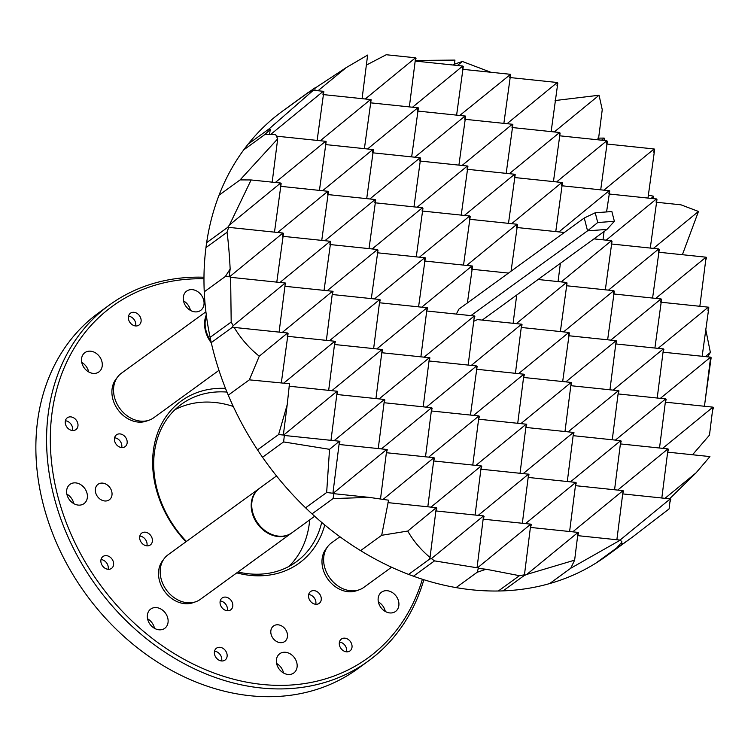 <?xml version="1.0" encoding="UTF-8"?>
<svg xmlns="http://www.w3.org/2000/svg" width="751" height="751" viewBox="0 0 751 751"><rect width="100%" height="100%" fill="white"/><g stroke="black" fill="none" stroke-linecap="round" stroke-linejoin="round"><path stroke-width="1.13" d="M332.562 291.735L333.012 291.313L333.04 291.82L332.562 291.735L332.205 294.514L333.003 291.82M332.533 291.228L282.263 332.449M326.366 340.363L332.205 294.514L379.762 299.489M332.496 291.257L284.939 286.291L285.267 282.986L233.176 325.709L232.341 327.305L211.256 342.625L232.341 327.305L234.143 327.427C241.09 338.898 249.473 348.483 259.273 356.181L249.341 379.846L228.266 395.176L249.341 379.846L289.482 383.733L287.201 404.733L278.602 434.538L257.518 449.858L278.602 434.538L284.385 435.148L283.606 441.926L262.531 457.256A275.138 219.808 -126 0 1 257.518 449.858A275.138 219.808 -126 0 1 228.266 395.176A275.138 219.808 -126 0 1 211.256 342.625A275.138 219.808 -126 0 1 210.111 337.368L231.186 322.048L210.111 337.368A275.138 219.808 -126 0 1 204.253 291.82L225.338 276.499L204.253 291.82A275.138 219.808 -126 0 1 205.962 247.595L227.046 232.266L205.962 247.595A275.138 219.808 -126 0 1 206.647 242.648L227.722 227.328L206.647 242.648A275.138 219.808 -126 0 1 219.029 195.222L240.104 179.902L219.029 195.222A275.138 219.808 -126 0 1 243.671 149.937A275.138 219.808 -126 0 1 248.065 144.183L269.149 128.853L248.065 144.183A275.138 219.808 -126 0 1 282.573 111.11L308.699 92.12M334.871 341.724L335.321 341.292L335.35 341.808L334.871 341.724L334.514 344.502L335.35 341.808M334.843 341.217L283.887 383.001M328.675 390.351L334.514 344.502L382.071 349.478M334.805 341.245L287.248 336.279L287.577 332.975L259.273 356.181M337.171 391.703L337.152 391.196L337.659 391.787L337.171 391.703L336.824 394.491L337.659 391.787M337.152 391.196L283.653 435.073M330.984 440.339L336.824 394.491L384.381 399.466M337.115 391.233L289.079 386.211M379.818 299.968L379.799 299.461L380.297 300.053L379.818 299.968L379.471 302.747L380.269 300.062M379.799 299.461L329.52 340.691M373.632 348.595L379.471 302.747M382.128 349.957L382.109 349.45L382.606 350.041L382.128 349.957L381.78 352.735L382.578 350.05M382.109 349.45L331.829 390.68M375.941 398.584L381.78 352.735L429.337 357.72M384.437 399.945L384.418 399.438L384.916 400.03L384.437 399.945L384.08 402.724L384.916 400.03M384.418 399.438L334.139 440.668M378.251 448.572L384.08 402.724L431.637 407.709M386.746 449.933L387.206 449.511L387.225 450.018L386.746 449.933L386.389 452.712L387.225 450.018M386.727 449.427L333.237 493.285M380.522 498.833L386.389 452.712L433.947 457.697M386.69 449.455L339.133 444.489M427.084 308.21L427.544 307.788L427.563 308.295L427.084 308.21L426.728 310.989L427.535 308.295M379.462 302.766L427.028 307.732L376.786 348.924M420.889 356.838L426.728 310.989L474.285 315.964M429.394 358.199L429.854 357.767L429.872 358.283L429.394 358.199L429.037 360.978L429.844 358.283M429.365 357.692L379.095 398.912M423.198 406.826L429.037 360.978L476.594 365.953M431.703 408.187L431.675 407.671L432.182 408.262L431.703 408.187L431.346 410.966L432.182 408.262M431.675 407.671L381.405 448.901M425.507 456.815L431.346 410.966L478.903 415.941M434.012 458.166L433.984 457.659L434.491 458.251L434.012 458.166L433.656 460.945L434.491 458.251M433.984 457.659L383.282 499.237M427.817 506.794L433.656 460.945M478.96 416.42L478.941 415.913L479.448 416.505L478.96 416.42L478.612 419.199L479.448 416.505M478.941 415.913L428.661 457.143M472.773 465.047L478.612 419.199L526.169 424.184M481.269 466.409L481.25 465.902L481.757 466.493L481.269 466.409L480.922 469.187L481.757 466.493M481.25 465.902L430.971 507.132M475.083 515.036L480.922 469.187L528.479 474.172M481.213 465.93L433.656 460.964M523.916 374.674L523.898 374.167L524.395 374.758L523.916 374.674L523.569 377.453L524.367 374.758M523.898 374.167L473.618 415.387M517.73 423.301L523.569 377.453M523.86 374.195L476.303 369.229L476.632 365.925L477.138 366.516L476.66 366.432M526.226 424.662L526.686 424.231L526.704 424.747L526.226 424.662L525.869 427.441L526.676 424.747M526.207 424.155L475.927 465.376M520.03 473.29L525.869 427.441L573.426 432.416M528.535 474.651L528.516 474.134L529.014 474.726L528.535 474.651L528.178 477.429L529.014 474.726M528.516 474.134L478.237 515.364M522.339 523.278L528.178 477.429L575.735 482.405M571.182 382.907L571.642 382.484L571.661 382.991L571.182 382.907L570.826 385.685L571.633 383.001M571.154 382.4L520.884 423.63M564.987 431.534L570.826 385.685L618.899 390.727L618.927 391.233L618.42 390.642L568.141 431.863M571.117 382.428L523.56 377.462M573.492 432.895L573.942 432.473L573.971 432.98L573.492 432.895L573.135 435.674L573.933 432.989M573.464 432.388L523.194 473.618M567.296 481.522L573.135 435.674L620.692 440.659M575.801 482.884L575.773 482.377L576.28 482.968L575.801 482.884L575.444 485.662L576.28 482.968M575.773 482.377L525.503 523.607M569.605 531.511L575.444 485.662L623.001 490.647M616.139 341.161L616.111 340.654L616.618 341.245L616.139 341.161L615.782 343.939L616.618 341.245M616.111 340.654L565.841 381.884M609.943 389.788L615.782 343.939L663.34 348.924M616.073 340.682L568.516 335.716L568.845 332.411L569.352 333.003L568.873 332.918M612.253 439.776L618.448 391.149M618.927 391.233L618.092 393.928L665.649 398.903M620.748 441.137L620.73 440.63L621.237 441.222L620.748 441.137L620.401 443.916L621.199 441.222M620.73 440.63L570.45 481.851M614.562 489.765L620.401 443.916L667.958 448.891M623.058 491.126L623.039 490.61L623.546 491.21L623.058 491.126L622.71 493.905L623.546 491.21M623.039 490.61L572.76 531.839M616.871 539.753L622.71 493.905L670.267 498.88M663.396 349.393L663.377 348.886L663.875 349.478L663.396 349.393L663.049 352.181L663.875 349.478M663.377 348.886L613.098 390.116M657.209 398.03L663.049 352.181L710.606 357.157M665.705 399.382L665.686 398.875L666.184 399.466L665.705 399.382L665.348 402.16L666.184 399.466M665.686 398.875L615.407 440.105M659.519 448.009L665.348 402.16L712.906 407.145M668.014 449.37L667.996 448.863L668.493 449.455L668.014 449.37L667.658 452.149L668.465 449.464M667.996 448.863L617.716 490.093M661.819 497.997L667.658 452.149L709.93 456.58L696.111 472.801L664.982 498.326M287.107 107.919L308.192 92.598L313.345 90.27L269.149 128.853L270.21 129.51L264.746 134.607L243.671 149.937L264.746 134.607L275.514 134.26L277.692 138.851L240.104 179.902L251.116 179.958L229.468 224.981L227.722 227.328L228.633 227.356L227.046 232.266C228.417 242.667 229.459 254.918 230.153 268.999L225.338 276.499L230.623 276.866L231.186 322.048L233.176 325.709M279.1 332.12L285.296 283.493M285.267 282.986L285.746 283.587M285.239 283.014L230.641 277.316M281.334 382.738L288.084 333.566L287.605 333.482M287.549 333.003L234.143 327.427M287.577 332.975L288.084 333.566M283.343 435.036L287.201 404.733M262.531 457.256L283.606 441.926L329.539 449.323L326.657 492.496L305.582 507.817L326.657 492.496L333.951 493.369L333.106 498.561L312.022 513.881A275.138 219.808 -126 0 1 305.582 507.817A275.138 219.808 -126 0 1 262.531 457.256M332.918 493.247L339.461 441.184L329.539 449.323M339.461 441.184L339.968 441.776L339.48 441.691M339.424 441.212L284.347 435.467M339.968 441.776L339.133 444.47M574.637 560.143L578.082 532.365L526.817 574.402L574.637 560.143L570.741 568.244L620.326 540.11L621.997 541.94L616.684 547.986L595.599 563.306L632.248 537.237L606.123 556.228A275.138 219.808 -126 0 1 601.589 559.42L622.673 544.09L601.589 559.42A275.138 219.808 -126 0 1 595.599 563.306A275.138 219.808 -126 0 1 549.657 583.574L570.741 568.244L549.657 583.574A275.138 219.808 -126 0 1 503.114 590.877L524.189 575.548L503.114 590.877A275.138 219.808 -126 0 1 498.335 590.999L519.42 575.679L498.335 590.999A275.138 219.808 -126 0 1 456.082 587.601L477.157 572.281L456.082 587.601A275.138 219.808 -126 0 1 413.454 576.205L434.529 560.884L413.454 576.205A275.138 219.808 -126 0 1 408.582 574.402L429.666 559.073L408.582 574.402A275.138 219.808 -126 0 1 360.602 550.624L381.686 535.294L360.602 550.624A275.138 219.808 -126 0 1 312.022 513.881L333.106 498.561L369.379 497.397L333.895 493.689M369.379 497.397L388.577 500.194L381.686 535.294L407.755 531.051C413.369 540.917 420.804 549.723 430.041 557.477L436.293 507.648L407.755 531.051M436.293 507.648L436.8 508.239L435.965 510.933M436.256 507.676L387.976 502.635M430.041 557.477L429.666 559.073L431.44 558.622L434.529 560.884L478.453 568L477.157 572.281L486.057 569.23L478.321 568.423M436.8 508.239L436.322 508.155M477.045 567.747L483.56 515.89L431.44 558.622M483.56 515.89L484.057 516.481L483.578 516.397M483.522 515.918L435.965 510.952M484.057 516.481L483.231 519.176L530.788 524.151M486.057 569.23L519.42 575.679L524.451 574.825L530.816 524.123L477.523 567.831M524.451 574.825L524.189 575.548L526.817 574.402M530.816 524.123L531.323 524.714L530.488 527.409M531.323 524.714L530.844 524.63M578.082 532.365L578.589 532.957L577.754 535.651L620.326 540.11M578.045 532.393L530.488 527.427M578.589 532.957L578.11 532.872M632.248 537.237L669.103 508.915L670.305 498.852L620.026 540.082M670.305 498.852L670.803 499.443L670.324 499.359M622.936 543.686L620.777 543.461M704.466 406.263L710.634 357.129L660.364 398.359M710.634 357.129L711.141 357.72L705.386 399.081M711.141 357.72L710.662 357.636M692.535 454.759L709.47 435.129L712.943 407.117L662.673 448.347M712.943 407.117L713.45 407.709L712.615 410.403M713.45 407.709L712.971 407.624M669.573 498.805L696.111 472.801M661.565 299.499L654.9 348.042M613.83 291.172L613.802 290.665L614.309 291.257L613.83 291.172L613.473 293.951L661.03 298.936M661.087 299.414L660.739 302.193L708.296 307.168M661.068 298.907L610.788 340.128M659.265 249.51L652.591 298.053M611.521 241.184L611.492 240.677L611.999 241.268L611.521 241.184L611.164 243.962L658.721 248.947M658.777 249.426L658.43 252.205L705.987 257.18M658.758 248.919L608.479 290.139M656.956 199.522L650.282 248.065M609.211 191.195L609.662 190.773L609.69 191.28L609.211 191.195L608.854 193.974L656.412 198.959M656.468 199.437L656.121 202.216L680.988 204.826L698.477 211.453L653.436 248.393M656.449 198.931L606.17 240.151M614.309 291.257L607.634 339.799M566.564 282.939L566.545 282.423L567.043 283.014L566.564 282.939L566.207 285.718L613.764 290.693M613.802 290.665L563.532 331.895M611.999 241.268L605.325 289.811M593.966 238.884L611.455 240.705M611.492 240.677L561.222 281.907M609.69 191.28L606.564 211.942M561.945 182.962L562.405 182.54L562.424 183.047L561.945 182.962L561.588 185.741L609.145 190.716M604.076 231.533L603.015 239.822M609.183 190.688L558.913 231.918M607.381 141.291L600.706 189.834M559.279 135.762L606.846 140.737L556.604 181.93M606.902 141.207L606.545 143.985L654.102 148.97M567.043 283.014L560.368 331.566M538.101 279.494L566.507 282.46M566.545 282.423L516.266 323.653M516.988 224.709L516.97 224.202L517.477 224.793L516.988 224.709L516.641 227.487L564.198 232.472M560.396 263.282L558.059 281.578M564.236 232.444L562.931 233.505M562.424 183.047L555.759 231.59M514.688 174.72L515.139 174.298L515.167 174.805L514.688 174.72L514.332 177.499L561.889 182.484M561.926 182.455L511.647 223.676M560.115 133.058L553.449 181.601M512.379 124.732L512.83 124.309L512.858 124.816L512.379 124.732L512.022 127.51L559.579 132.495M559.636 132.974L559.288 135.753M559.617 132.467L509.338 173.697M515.167 174.805L508.493 223.347M467.422 166.487L467.882 166.065L467.901 166.572L467.422 166.487L467.066 169.266L514.623 174.241M514.66 174.213L464.381 215.443M512.858 124.816L506.183 173.359M465.113 116.499L465.573 116.076L465.592 116.583L465.113 116.499L464.756 119.278L512.313 124.253M512.351 124.225L462.081 165.455M470.21 216.551L463.536 265.103M422.466 208.234L422.447 207.727L422.944 208.318L422.466 208.234L422.109 211.012L469.666 215.997M469.732 216.476L469.375 219.254L516.932 224.23M469.704 215.959L419.433 257.189M467.901 166.572L461.227 215.115M420.156 158.245L420.138 157.738L420.635 158.33L420.156 158.245L419.8 161.024L467.357 166.009M467.394 165.98L417.124 207.201M465.592 116.583L458.917 165.126M417.847 108.257L418.307 107.834L418.326 108.341L417.847 108.257L417.5 111.035L465.057 116.02M465.085 115.992L414.815 157.212M422.944 208.318L416.27 256.861M375.2 200.001L375.181 199.484L375.688 200.076L375.2 200.001L374.852 202.779L422.409 207.755M422.447 207.727L372.167 248.956M420.635 158.33L413.97 206.872M372.9 150.012L373.35 149.58L373.378 150.097L372.9 150.012L372.543 152.791L420.1 157.766M420.138 157.738L369.858 198.968M418.326 108.341L411.661 156.884M370.59 100.024L371.041 99.601L371.069 100.108L370.59 100.024L370.234 102.803L417.791 107.778M417.828 107.75L367.549 148.98M377.997 250.064L371.323 298.607M330.252 241.747L330.703 241.324L330.731 241.831L330.252 241.747L329.896 244.526L377.453 249.501M377.509 249.98L377.162 252.758L425.235 257.8L425.254 258.306L424.756 257.715L374.477 298.945M377.49 249.473L327.211 290.703M375.688 200.076L369.013 248.628M327.943 191.758L327.915 191.252L328.422 191.843L327.943 191.758L327.586 194.537L375.143 199.522M375.181 199.484L324.901 240.714M373.378 150.097L366.704 198.639M325.634 141.77L326.094 141.348L326.112 141.855L325.634 141.77L325.277 144.549L372.834 149.533M372.871 149.505L322.592 190.726M371.069 100.108L364.395 148.651M323.324 91.782L323.784 91.359L323.803 91.866L323.324 91.782L322.968 94.56L370.525 99.545M370.562 99.517L320.292 140.737M330.731 241.831L324.056 290.374M282.986 233.505L282.967 232.998L283.465 233.589L282.986 233.505L282.629 236.283L330.187 241.268L279.954 282.46M328.422 191.843L321.747 240.386M280.677 183.516L280.658 183.009L281.156 183.601L280.677 183.516L280.32 186.295L327.877 191.28M327.915 191.252L277.645 232.481M326.112 141.855L319.438 190.397M276.753 136.194L325.577 141.291M325.605 141.263L275.335 182.493M707.63 356.847L710.38 352.454L705.32 356.603M710.38 352.454L705.64 328.976M708.831 307.732L708.334 307.14L708.831 307.732L702.157 356.274M708.353 307.647L707.996 310.426M708.334 307.14L658.054 348.37M706.043 257.659L706.024 257.152L706.522 257.743L706.043 257.659L699.848 306.286M706.024 257.152L655.745 298.382M682.387 254.72L698.477 211.453M653.145 198.621L653.717 196.283L651.126 198.405M653.717 196.283L648.357 195.016M654.647 149.533L654.14 148.942L654.647 149.533L647.972 198.076M654.168 149.449L653.811 152.228M654.14 148.942L603.87 190.172M604.179 140.456L604.133 138.071L601.56 140.184M604.133 138.071L597.758 138.137M554.294 131.941L599.054 95.236L602.246 109.665L598.397 139.855M599.054 95.236L555.092 100.55M557.805 83.07L557.308 82.479L557.805 83.07L551.14 131.613M462.804 66.51L462.785 66.004L463.283 66.595L462.804 66.51L462.447 69.289L510.52 74.321L509.713 77.522L557.27 82.507M557.326 82.986L556.979 85.764M557.308 82.479L507.028 123.708M510.549 74.828L503.874 123.38M510.07 74.743L459.772 115.466M415.181 61.066L462.747 66.032M463.283 66.595L456.608 115.138M462.785 66.004L412.506 107.233M415.538 58.268L415.519 57.761L416.026 58.353L415.538 58.268L409.351 106.895M366.357 65.102L386.23 54.739L415.481 57.789M415.519 57.761L365.239 98.991M317.983 90.749L346.192 67.618L367.633 55.076L362.085 98.663M346.192 67.618L315.12 88.064M313.345 90.27L323.268 91.303M323.803 91.866L317.129 140.409M323.296 91.275L270.764 134.363M309.619 91.594L315.167 87.745L314.819 90.42M228.633 227.356L282.93 233.026M283.465 233.589L276.79 282.132M282.967 232.998L229.562 276.79M251.116 179.958L280.621 183.037M281.156 183.601L274.481 232.143M280.658 183.009L229.468 224.981M277.692 138.851L272.181 182.164M270.21 129.51L269.581 134.401M490.863 72.274L462.353 61.469L457.462 65.478M462.353 61.469L453.707 64.408M415.265 60.465L454.946 60.089L454.299 65.149M230.153 268.999L229.168 276.762M276.856 624.794A9.575 7.651 -126 0 1 286.46 631.122A9.575 7.651 -126 0 1 284.779 641.476A9.575 7.651 -126 0 1 281.447 642.668A9.575 7.651 -126 0 1 271.843 636.341A9.575 7.651 -126 0 1 273.524 625.987A9.575 7.651 -126 0 1 276.856 624.794M101.385 483.109A9.575 7.651 -126 0 1 110.988 489.427A9.575 7.651 -126 0 1 109.317 499.79A9.575 7.651 -126 0 1 105.975 500.983A9.575 7.651 -126 0 1 96.372 494.656A9.575 7.651 -126 0 1 98.052 484.301A9.575 7.651 -126 0 1 101.385 483.109M101.019 559.533A7.322 5.848 -126 0 1 108.116 569.296M105.487 555.637A7.322 5.848 -126 0 1 112.828 560.471A7.322 5.848 -126 0 1 111.552 568.385A7.322 5.848 -126 0 1 108.998 569.296A7.322 5.848 -126 0 1 101.657 564.461A7.322 5.848 -126 0 1 102.943 556.547A7.322 5.848 -126 0 1 105.487 555.637M339.443 642.058A7.322 5.848 -126 0 1 346.54 651.821M343.911 638.162A7.322 5.848 -126 0 1 351.252 642.997A7.322 5.848 -126 0 1 349.975 650.92A7.322 5.848 -126 0 1 347.422 651.83A7.322 5.848 -126 0 1 340.081 646.996A7.322 5.848 -126 0 1 341.367 639.073A7.322 5.848 -126 0 1 343.911 638.162M214.533 651.192A7.322 5.848 -126 0 1 221.629 660.955M219.01 647.296A7.322 5.848 -126 0 1 226.351 652.131A7.322 5.848 -126 0 1 225.065 660.054A7.322 5.848 -126 0 1 222.512 660.964A7.322 5.848 -126 0 1 215.171 656.13A7.322 5.848 -126 0 1 216.457 648.207A7.322 5.848 -126 0 1 219.01 647.296M128.524 316.19A7.322 5.848 -126 0 1 135.612 325.953M132.993 312.294A7.322 5.848 -126 0 1 140.334 317.129A7.322 5.848 -126 0 1 139.048 325.042A7.322 5.848 -126 0 1 136.504 325.953A7.322 5.848 -126 0 1 129.163 321.118A7.322 5.848 -126 0 1 130.439 313.205A7.322 5.848 -126 0 1 132.993 312.294M65.393 420.767A7.322 5.848 -126 0 1 72.49 430.53M69.862 416.871A7.322 5.848 -126 0 1 77.203 421.705A7.322 5.848 -126 0 1 75.917 429.619A7.322 5.848 -126 0 1 73.373 430.53A7.322 5.848 -126 0 1 66.032 425.695A7.322 5.848 -126 0 1 67.308 417.781A7.322 5.848 -126 0 1 69.862 416.871M139.817 536.073A7.322 5.848 -126 0 1 146.914 545.827M144.286 532.177A7.322 5.848 -126 0 1 151.627 537.012A7.322 5.848 -126 0 1 150.341 544.926A7.322 5.848 -126 0 1 147.797 545.836A7.322 5.848 -126 0 1 140.456 541.002A7.322 5.848 -126 0 1 141.742 533.088A7.322 5.848 -126 0 1 144.286 532.177M114.584 437.795A7.322 5.848 -126 0 1 121.681 447.558M119.052 433.9A7.322 5.848 -126 0 1 126.393 438.734A7.322 5.848 -126 0 1 125.107 446.648A7.322 5.848 -126 0 1 122.563 447.558A7.322 5.848 -126 0 1 115.222 442.724A7.322 5.848 -126 0 1 116.508 434.81A7.322 5.848 -126 0 1 119.052 433.9M220.212 600.988A7.322 5.848 -126 0 1 227.309 610.751M224.68 597.092A7.322 5.848 -126 0 1 232.021 601.927A7.322 5.848 -126 0 1 230.735 609.84A7.322 5.848 -126 0 1 228.191 610.751A7.322 5.848 -126 0 1 220.85 605.916A7.322 5.848 -126 0 1 222.136 598.003A7.322 5.848 -126 0 1 224.68 597.092M308.67 594.52A7.322 5.848 -126 0 1 315.767 604.283M313.139 590.624A7.322 5.848 -126 0 1 320.48 595.459A7.322 5.848 -126 0 1 319.203 603.372A7.322 5.848 -126 0 1 316.65 604.283A7.322 5.848 -126 0 1 309.309 599.448A7.322 5.848 -126 0 1 310.595 591.535A7.322 5.848 -126 0 1 313.139 590.624M185.957 541.79A100.24 80.085 -126 0 1 154.293 444.921A100.24 80.085 -126 0 1 216.185 388.502A100.24 80.085 -126 0 1 225.488 388.38M324.77 524.968A100.24 80.085 -126 0 1 264.23 575.623A100.24 80.085 -126 0 1 236.772 572.882M238.011 571.98A97.489 77.888 54 0 0 262.23 574.027A97.489 77.888 54 0 0 296.194 561.889A97.489 77.888 54 0 0 321.719 522.414M226.98 392.078A97.489 77.888 54 0 0 215.509 392.041A97.489 77.888 54 0 0 181.545 404.169A97.489 77.888 54 0 0 186.417 541.452M203.972 278.79A217.358 173.65 54 0 0 188.116 279.184A217.358 173.65 54 0 0 57.592 495.416A217.358 173.65 54 0 0 292.299 684.94A217.358 173.65 54 0 0 422.381 579.256M423.855 579.725A220.109 175.847 -126 0 1 368.29 661.077A220.109 175.847 -126 0 1 291.613 688.479A220.109 175.847 -126 0 1 70.857 543.076A220.109 175.847 -126 0 1 109.449 304.99A220.109 175.847 -126 0 1 186.117 277.588A220.109 175.847 -126 0 1 203.981 277.232M378.363 601.927A11.913 9.519 -126 0 1 385.291 611.455M385.667 590.699A11.913 9.519 -126 0 1 397.617 598.575A11.913 9.519 -126 0 1 395.533 611.464A11.913 9.519 -126 0 1 391.384 612.947A11.913 9.519 -126 0 1 379.424 605.071A11.913 9.519 -126 0 1 381.517 592.182A11.913 9.519 -126 0 1 385.667 590.699M276.603 663.462A11.913 9.519 -126 0 1 283.531 672.99M283.906 652.243A11.913 9.519 -126 0 1 295.856 660.11A11.913 9.519 -126 0 1 293.763 672.999A11.913 9.519 -126 0 1 289.614 674.482A11.913 9.519 -126 0 1 277.663 666.616A11.913 9.519 -126 0 1 279.757 653.727A11.913 9.519 -126 0 1 283.906 652.243M147.571 618.796A11.913 9.519 -126 0 1 154.49 628.334M154.866 607.578A11.913 9.519 -126 0 1 166.816 615.444A11.913 9.519 -126 0 1 164.732 628.334A11.913 9.519 -126 0 1 160.583 629.817A11.913 9.519 -126 0 1 148.632 621.95A11.913 9.519 -126 0 1 150.716 609.061A11.913 9.519 -126 0 1 154.866 607.578M66.848 494.092A11.913 9.519 -126 0 1 73.776 503.621M74.152 482.874A11.913 9.519 -126 0 1 86.102 490.741A11.913 9.519 -126 0 1 84.009 503.63A11.913 9.519 -126 0 1 79.859 505.113A11.913 9.519 -126 0 1 67.909 497.246A11.913 9.519 -126 0 1 70.003 484.357A11.913 9.519 -126 0 1 74.152 482.874M81.737 362.395A11.913 9.519 -126 0 1 88.665 371.923M89.031 351.177A11.913 9.519 -126 0 1 100.991 359.044A11.913 9.519 -126 0 1 98.897 371.933A11.913 9.519 -126 0 1 94.748 373.416A11.913 9.519 -126 0 1 82.798 365.549A11.913 9.519 -126 0 1 84.882 352.66A11.913 9.519 -126 0 1 89.031 351.177M183.497 300.86A11.913 9.519 -126 0 1 190.425 310.388M190.801 289.633A11.913 9.519 -126 0 1 202.751 297.509A11.913 9.519 -126 0 1 200.658 310.398A11.913 9.519 -126 0 1 196.509 311.881A11.913 9.519 -126 0 1 184.558 304.005A11.913 9.519 -126 0 1 186.652 291.116A11.913 9.519 -126 0 1 190.801 289.633M174.88 409.774A97.489 77.888 -126 0 1 201.446 402.254A97.489 77.888 -126 0 1 233.261 406.451M309.684 519.88A97.489 77.888 -126 0 1 288.806 566.507M109.449 304.99L98.738 312.773A220.109 175.847 54 0 0 60.146 550.858A220.109 175.847 54 0 0 280.912 696.261A220.109 175.847 54 0 0 357.579 668.859L368.29 661.077M474.829 316.528L473.994 319.222L474.322 315.936L474.829 316.528L474.35 316.443M468.155 365.07L473.994 319.222M471.309 365.399L521.588 324.179L522.086 324.77L521.588 324.179L477.486 319.607L473.731 321.287M522.086 324.77L521.26 327.464L521.607 324.685M472.041 266.455L472.492 266.032L472.52 266.539L472.041 266.455L471.684 269.233L508.474 273.092M516.707 295.04L513.111 323.324M472.52 266.539L467.394 302.953M456.326 314.096L458.861 309.159L584.259 218.006L595.224 212.768L597.73 222.531L614.374 221.31L611.868 211.547L595.224 212.768M472.013 265.948L421.743 307.178M474.322 315.936L424.052 357.166M476.632 365.925L426.352 407.155M470.464 415.059L477.101 366.526M515.421 373.313L521.26 327.464L568.817 332.44M568.845 332.411L518.575 373.641M562.677 381.546L569.352 333.003M517.477 224.793L511.074 271.205M516.97 224.202L466.69 265.432M424.775 258.222L424.418 261.001L471.975 265.985M425.254 258.306L418.579 306.849M218.963 370.346L153.758 417.744A27.515 21.976 -126 0 1 150.51 419.612A27.515 21.976 -126 0 1 149.139 420.156L146.361 421.123A26.642 21.281 -126 0 1 117.954 409.755A26.642 21.281 -126 0 1 115.907 379.217L117.682 376.88A27.515 21.976 -126 0 1 121.399 373.238L205.905 311.806M291.407 533.163L200.376 599.336A27.515 21.976 -126 0 1 197.137 601.204A27.515 21.976 -126 0 1 195.767 601.739L192.988 602.715A26.642 21.281 -126 0 1 164.572 591.347A26.642 21.281 -126 0 1 162.535 560.809L164.309 558.472A27.515 21.976 -126 0 1 168.027 554.82L259.048 488.657A27.515 21.976 54 0 0 256.138 521.898A27.515 21.976 54 0 0 288.159 535.031A27.515 21.976 54 0 0 291.407 533.163A27.515 21.976 54 0 0 291.67 532.966M391.571 567.221L363.831 587.385A27.515 21.976 -126 0 1 360.593 589.253A27.515 21.976 -126 0 1 359.222 589.788L356.443 590.755A26.642 21.281 -126 0 1 328.027 579.397A26.642 21.281 -126 0 1 325.99 548.859L327.765 546.521A27.515 21.976 -126 0 1 331.482 542.87L339.921 536.74M195.767 601.739A27.515 21.976 -126 0 1 166.422 590.004A27.515 21.976 -126 0 1 164.309 558.472M359.222 589.788A27.515 21.976 -126 0 1 329.877 578.054A27.515 21.976 -126 0 1 327.765 546.521M149.139 420.156A27.515 21.976 -126 0 1 119.794 408.413A27.515 21.976 -126 0 1 117.682 376.88M206.29 314.922A27.515 21.976 54 0 0 211.331 342.925M314.66 516.266L291.942 532.778A27.515 21.976 -126 0 1 288.694 534.646A27.515 21.976 -126 0 1 256.673 521.504A27.515 21.976 -126 0 1 259.583 488.263L276.518 475.956M210.956 341.292A27.515 21.976 -126 0 1 206.394 315.673M597.73 222.531L587.554 230.839L606.977 229.421L614.374 221.31M470.933 315.617L587.554 230.839L584.259 218.006M606.977 229.421L482.226 320.104M669.967 502.137L670.774 499.453M705.687 260.437L706.494 257.753M415.988 58.362L415.19 61.047"/></g></svg>
